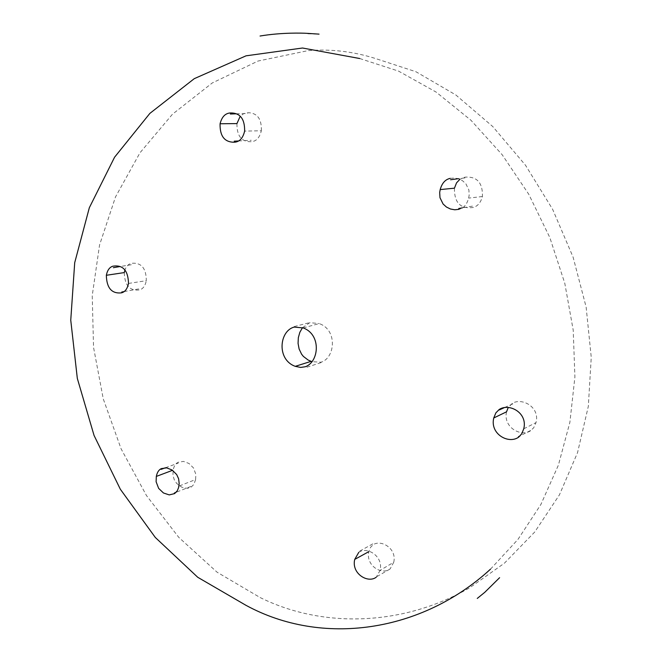 <?xml version="1.0" encoding="UTF-8"?>
<svg xmlns="http://www.w3.org/2000/svg" width="662" height="662" viewBox="0 0 662 662"><rect width="100%" height="100%" fill="white"/><g stroke="black" fill="none" stroke-linecap="round" stroke-linejoin="round"><path stroke-width="0.5" stroke-dasharray="3.31 2.48" d="M260.125 597.538C323.321 628.999 404.085 625.722 469.606 587.823L504.394 563.205L534.714 532.016L559.423 494.87L577.545 452.626L588.328 406.352L591.249 357.339L586.135 307.077L573.102 257.162L552.629 209.316L525.496 165.227L492.785 126.574L455.787 94.923L415.968 71.744L374.915 58.33C352.788 51.413 330.487 48.847 308.012 50.643L258.056 61.036L212.254 82.965L172.468 114.22L139.963 152.806L115.511 196.937L99.548 245.023L92.233 295.616L93.541 347.351L103.264 398.888L121.08 448.803L146.476 495.557L178.79 537.379L217.078 572.2L260.125 597.538M359.723 58.521L398.582 71.132L436.043 92.035L470.947 120.252L502.168 154.718L528.739 194.231L549.824 237.534L564.794 283.303L573.218 330.214L574.906 376.968L569.883 422.331L558.389 465.163L540.887 504.469L517.99 539.381L490.443 569.212M358.812 552.282C367.104 546.241 383.588 556.337 380.096 570.354L376.264 577.19M450.251 178.368L454.48 177.995L458.716 178.848L462.63 180.817L465.899 183.829L468.903 190.068L469.159 195.249L468.638 198.103C466.95 204.442 463.739 208.182 459.023 209.316M303.237 327.93L319.192 323.577C337.802 329.908 335.146 358.117 320.996 362.213L312.083 361.675M523.741 428.819L535.997 422.629C540.142 407.387 522.541 397.448 512.496 403.208L508.267 407.444M393.749 562.237C396.993 548.765 381.585 539.373 373.294 544.603L370.53 547.358L368.792 551.669C365.581 565.77 382.148 575.683 390.241 568.732L393.749 562.237L380.096 570.354M454.438 188.182C454.231 202.564 460.355 209.01 472.809 207.529C477.476 206.47 480.678 202.804 482.416 196.531C482.83 182.712 476.996 176.249 464.898 177.159L459.875 179.294M482.416 196.531L468.638 198.103M195.604 479.528L193.9 484.394L190.987 487.265L187.52 488.324L181.851 487.249L176.746 483.492L174.263 479.768L172.947 475.242L173.163 470.078C173.974 466.048 175.645 463.441 178.169 462.25L183.482 461.406L189.001 463.483L193.536 467.993L195.869 474.431L195.604 479.528L178.889 486.14M128.494 283.444L146.319 280.68C146.219 268.193 141.304 262.4 131.581 263.286C128.569 263.939 126.351 266.157 124.928 269.922M124.282 272.587C124.638 285.339 129.702 291.123 139.467 289.923C142.909 289.029 145.193 285.951 146.319 280.68M236.938 123.595C236.781 136.016 241.63 142.057 251.486 141.709C256.376 141.238 259.653 137.588 261.333 130.77L244.626 131.101M506.538 411.822C502.988 426.841 520.042 436.903 530.121 431.094L533.671 427.817L535.997 422.629M261.333 130.77C261.78 118.812 257.212 112.788 247.621 112.681L243.616 113.69L240.174 116.297M302.509 327.665L309.857 322.667L319.192 323.577M321.078 362.611L305.612 367.633M504.643 407.486L512.86 403.853M376.959 576.569L390.431 568.807M465.088 177.904L458.261 178.699M472.436 206.139L462.333 207.876M165.401 467.761L178.359 463.069M124.067 291.603L139.152 288.847M307.896 33.795L319.043 34.126M238.502 140.956L251.254 140.278M236.144 113.806L247.77 113.525M294.16 326.581L309.907 322.551M372.78 543.866L358.39 551.86M530.585 430.49L520.175 435.811M190.821 486.462L176.2 492.255M131.291 264.75L120.021 266.538"/><path stroke-width="0.99" d="M490.443 569.212C421.586 632.417 322.129 646.84 245.966 605.316L197.739 577.281L155.297 537.453L120.335 489.235L94.054 435.439L77.322 378.416L70.751 320.201L74.707 262.682L89.345 207.703L114.567 157.225L149.869 113.392L194.272 78.662L246.041 55.823L302.493 48.012L359.723 58.521M295.252 366.334L300.622 367.427L305.323 366.748C319.125 361.957 321.509 334.616 303.237 327.93L294.201 327.078C279.347 330.826 276.352 359.565 295.252 366.334L311.165 361.328L308.153 360.054L303.378 356.421L301.582 354.162L299.116 349.006L298.065 343.371L298.339 337.653L299.853 332.274L302.509 327.665M493.753 417.979C489.781 434.049 508.623 444.508 518.71 437.119L521.755 433.759L523.741 428.819C527.937 412.881 509.26 402.786 499.189 409.488L495.871 412.873L493.753 417.979L506.538 411.822L508.267 407.444M376.264 577.19C367.907 583.661 351.232 573.59 354.724 559.407L358.812 552.282M459.023 209.316L454.736 209.788L450.425 208.993L446.436 207.032L443.085 204.012L439.99 197.715L439.684 192.485L440.189 189.589C441.968 183.142 445.319 179.402 450.251 178.368M156.323 476.425C157.134 472.37 158.814 469.763 161.354 468.605L166.65 467.86L172.153 470.02L176.696 474.596L178.599 478.725L179.195 483.533L178.566 487.646L177.3 490.749L174.636 493.595L169.232 494.903L163.456 492.975L158.648 488.399L156.108 481.746L156.323 476.425L172.476 470.334M244.626 131.101C242.946 138.184 239.536 141.891 234.414 142.222C224.567 142.322 219.792 136.165 220.074 123.761C221.787 116.975 225.154 113.376 230.186 112.954C240.016 112.714 244.832 118.763 244.626 131.101M128.494 283.444C128.13 270.41 122.925 264.651 112.896 266.19C109.553 267.191 107.368 270.228 106.342 275.284C106.665 287.945 111.655 293.812 121.32 292.877C124.944 292.083 127.336 288.946 128.494 283.444M312.083 361.675L311.165 361.328M354.724 559.407L368.792 551.669M440.189 189.589L454.438 188.182L456.548 182.861L459.875 179.294M124.928 269.922L124.282 272.587L106.342 275.284M220.074 123.761L236.938 123.595L240.174 116.297M477.261 598.431L484.741 592.349L499.611 577.686M499.355 409.919L504.643 407.486M458.261 178.699L450.565 179.75M462.333 207.876L458.749 208.489M161.147 469.358L165.401 467.761M121.767 292.025L124.067 291.603M319.043 34.126L307.027 33.34C302.484 33.059 281.78 32.372 260.05 36.021M234.216 141.18L238.502 140.956M230.359 114.021L236.144 113.806M520.175 435.811L518.487 436.688M176.2 492.255L174.354 492.991M120.021 266.538L113.351 267.688"/></g></svg>
